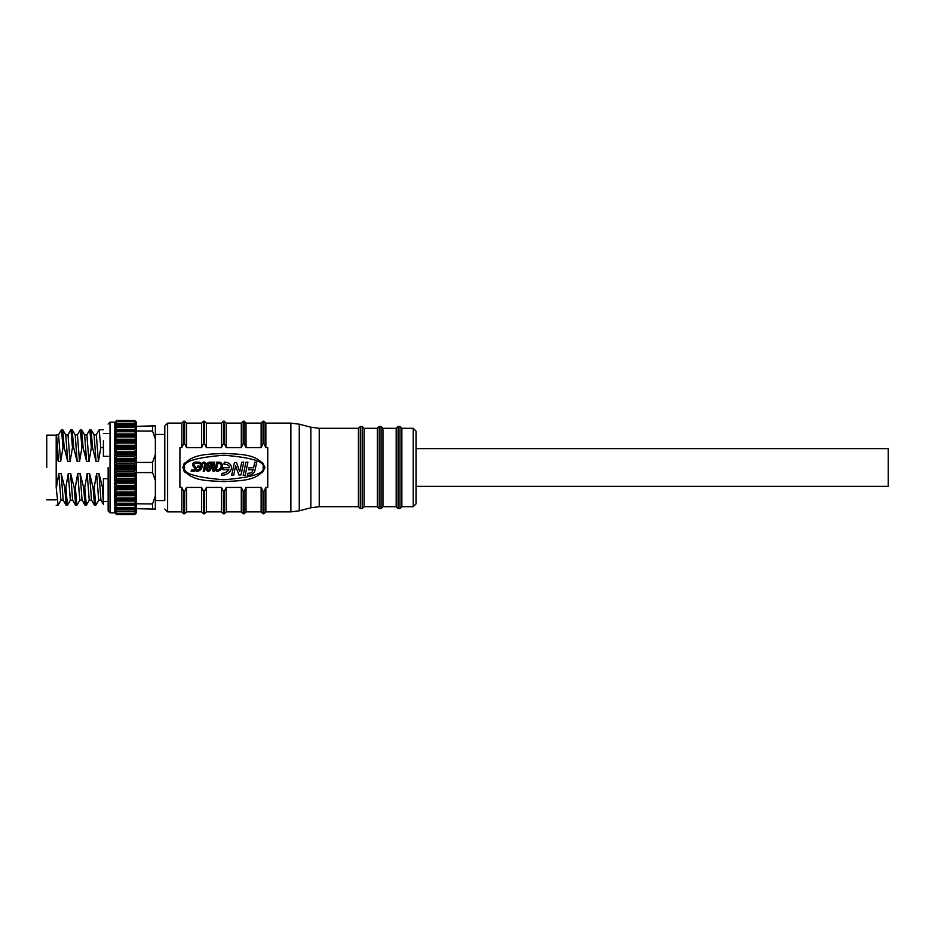 <?xml version="1.0" encoding="UTF-8"?>
<svg xmlns="http://www.w3.org/2000/svg" width="935" height="935" viewBox="0 0 935 935"><rect width="100%" height="100%" fill="white"/><g stroke="black" fill="none" stroke-linecap="round" stroke-linejoin="round"><path stroke-width="1.4" d="M108.144 467.5L108.144 510.942L108.144 467.5M888.25 448.613L888.25 486.387L416.028 486.387L416.028 503.86L416.028 448.613L888.25 448.613M398.088 508.582L396.195 506.7L396.195 428.3L398.088 426.418L398.088 508.582L399.97 508.582L399.97 426.418L401.863 428.3L401.863 506.7L413.2 506.7L413.2 428.3L416.028 431.14L416.028 467.5M379.189 508.582L377.308 506.7L377.308 428.3L379.189 426.418L379.189 508.582L381.083 508.582L381.083 426.418L382.976 428.3L382.976 506.7L396.195 506.7M360.302 426.418L362.196 426.418L362.196 508.582L360.302 508.582L360.302 426.418L358.421 428.3L358.421 506.7L319.232 506.7L310.852 507.775L310.852 427.225L299.258 424.186L299.258 510.814L310.852 507.775M362.196 426.418L364.089 428.3L364.089 506.7L377.308 506.7M155.362 500.552L164.805 500.552L164.805 425.939L164.805 434.448L155.362 434.448M192.552 464.59A2.408 2.408 0 0 0 193.042 466.051L194.819 468.248A1.157 1.157 0 0 1 193.755 469.989L191.453 469.989L191.161 471.31L193.674 471.31A3.167 3.167 0 0 0 195.497 470.574A2.267 2.267 0 0 0 195.941 467.453L194.083 465.162A1.496 1.496 0 0 1 195.006 463.468L197.484 463.468L197.752 462.147L195.357 462.147A5.236 5.236 0 0 0 194.235 462.311A2.7 2.7 0 0 0 192.552 464.59M206.378 469.078A3.132 3.132 0 0 0 206.436 469.65A1.999 1.999 0 0 0 210.246 470.095A3.424 3.424 0 0 0 210.667 469.078A4.745 4.745 0 0 0 210.843 468.458L212.151 462.159L209.72 462.159A2.84 2.84 0 0 0 207.465 466.682A2.945 2.945 0 0 0 206.378 469.078M212.187 468.33A8.228 8.228 0 0 0 212.303 469.721A2.373 2.373 0 0 0 212.935 470.983A1.145 1.145 0 0 0 213.823 471.345A2.197 2.197 0 0 0 214.723 471.018A4.944 4.944 0 0 0 216.008 469.522A9.911 9.911 0 0 0 217.037 466.764L218.007 462.171L216.651 462.171L215.833 466.097L213.834 466.097L214.653 462.159L213.309 462.159L212.339 466.752A8.228 8.228 0 0 0 212.187 468.33M207.839 468.283A1.858 1.858 0 0 0 207.699 469.428A0.748 0.748 0 0 0 209.16 469.44A2.139 2.139 0 0 0 209.452 468.68L209.732 467.395L208.832 467.395A0.97 0.97 0 0 0 208.295 467.652A1.683 1.683 0 0 0 207.839 468.283M208.353 464.45A1.812 1.812 0 0 0 208.26 465.431A0.771 0.771 0 0 0 208.879 466.086L209.989 466.086L210.539 463.491L209.3 463.491A1.706 1.706 0 0 0 208.353 464.45M213.531 467.406A5.353 5.353 0 0 0 213.566 469.499A1.11 1.11 0 0 0 213.648 469.791L214.092 469.896A3.857 3.857 0 0 0 214.933 468.844A9.993 9.993 0 0 0 215.541 467.406L213.531 467.406M263.027 467.5C265.26 461.691 252.193 457.601 223.839 455.216C195.473 457.601 182.407 461.691 184.639 467.5C182.407 473.309 195.473 477.399 223.839 479.784C252.193 477.399 265.26 473.309 263.027 467.5M262.466 472.619L264.921 467.5C258.165 452.809 237.56 454.574 223.804 453.335C210.188 454.55 189.373 452.867 182.746 467.5C189.548 482.203 210.118 480.426 223.851 481.665C237.525 480.426 258.118 482.203 264.921 467.5L262.454 462.369M184.534 463.094L183.716 464.227M290.878 423.111L265.856 423.111L265.856 447.573L267.749 447.573L267.749 487.427L265.856 487.427L265.856 511.889L290.878 511.889L290.878 423.111L299.258 424.186M183.692 491.342L183.692 513.783L184.639 513.783L184.639 491.342L183.692 491.342L181.811 487.427L179.917 487.427L179.917 447.573L181.811 447.573L181.811 423.111L167.634 423.111L167.634 511.889L164.805 509.061M155.362 439.006L152.534 431.035L152.534 425.939L155.362 425.939L155.362 480.567L152.534 472.584L152.534 462.416L136.475 462.416L136.475 466.834L114.748 466.834L114.748 461.06L136.475 461.06L136.475 462.416M136.054 427.412L136.475 430.439L114.748 430.439L115.169 427.412M152.534 431.035L136.475 431.035L136.475 461.06L135.855 461.843L115.367 461.843L114.748 461.06M114.748 459.751L115.367 458.781L135.855 458.781L136.475 459.751L114.748 459.751L114.748 454.118L136.475 454.118L135.855 454.784L115.367 454.784L114.748 454.118M114.748 452.867L114.748 447.514L136.475 447.514L136.475 452.867L114.748 452.867L115.367 451.839L135.855 451.839L136.475 452.867M114.748 446.334L114.748 441.39L136.475 441.39L136.475 446.334L114.748 446.334L115.367 445.27L135.855 445.27L136.475 446.334M114.748 440.327L114.748 435.92L136.475 435.92L136.475 440.327L114.748 440.327L115.367 439.251L135.855 439.251L136.475 440.327M135.774 431.222L136.475 431.222L136.475 434.985L114.748 434.985L114.748 431.222L115.449 431.222M152.534 425.939L114.748 426.816L114.947 424.595M136.475 422.176L135.855 421.58L136.475 425.939M115.519 424.186L114.748 424.186L114.806 422.83M115.087 422.632L116.641 420.399L115.917 421.907M114.748 426.816L115.367 425.881L135.855 425.881L136.475 426.816M114.748 434.985L115.367 433.933L135.855 433.933L136.475 434.985M114.748 466.822L115.367 465.946L135.855 465.946L136.475 466.822M114.748 430.439L115.367 429.434L135.855 429.434L136.475 430.439M136.475 504.561L135.855 505.566L115.367 505.566L114.748 504.561L136.475 504.561L136.054 507.588M136.475 468.166L135.855 469.054L115.367 469.054L114.748 468.178L136.475 468.166M152.534 472.584L136.475 472.584L135.855 476.219L115.367 476.219L114.748 475.249L136.475 475.249L136.475 480.882L114.748 480.882L114.748 475.249M136.475 475.249L135.855 483.161L115.367 483.161L114.748 482.133L136.475 482.133L136.475 487.486L114.748 487.486L114.748 482.133M136.475 482.133L135.855 489.73L115.367 489.73L114.748 488.666L136.475 488.666L136.475 493.61L114.748 493.61L114.748 488.666M136.475 488.666L135.855 495.749L115.367 495.749L114.748 494.673L136.475 494.673L136.475 499.08L134.582 498.437M136.475 494.673L135.855 501.067L115.367 501.067L114.748 500.015L136.475 500.015L136.475 503.778L134.582 503.579L135.855 501.067M136.475 508.184L135.855 509.119L115.367 509.119L114.748 508.184L152.534 509.061L152.534 503.965L135.774 503.778M46.75 467.5L46.75 435.149L46.75 467.5M58.087 505.145L56.193 487.404L56.193 434.833L58.554 434.833L60.646 461.516L58.286 461.516L56.193 452.154M155.362 480.567L155.362 509.061L152.534 509.061M155.362 495.994L152.534 503.965M155.362 454.433L152.534 462.416M136.475 509.061L136.475 510.405L134.582 511.223L135.855 509.119M135.855 511.655L136.475 510.814L136.475 512.17L134.582 513.479L135.855 511.655L115.367 511.655L114.748 510.814L115.519 510.814M115.917 513.093L116.641 514.601L134.593 514.601L136.475 512.824M136.475 468.178L136.475 473.94L114.748 473.94L114.748 468.178M134.582 514.601L116.63 514.601L115.087 512.368M114.806 512.17L114.748 510.814M114.947 510.405L114.748 508.184M115.449 503.778L114.748 503.778L115.367 503.743L114.748 503.778L114.748 500.015M115.367 495.749L116.641 497.969L134.582 497.969L136.475 499.08L114.748 499.08L115.367 498.869L114.748 499.08L115.367 498.869L114.748 499.08L114.748 494.673M115.169 507.588L114.748 504.561M114.748 424.186L115.367 423.345L135.855 423.345L134.582 421.521L136.416 422.83M135.855 425.881L134.722 423.637L116.548 423.637L115.367 425.881M115.367 424.303L135.855 424.303M115.367 422.386L116.641 421.521L134.628 421.475L116.606 421.475L115.367 423.345M135.855 423.345L136.475 424.186L135.704 424.186M116.63 420.399L134.593 420.399L116.63 420.399L134.593 420.399L135.855 421.58L134.582 420.399L116.641 420.446M135.306 421.907L134.582 420.446M135.855 421.907L136.136 422.632M135.855 436.131L134.582 436.633L135.855 436.131M134.582 442.571L136.475 441.39L115.835 441.706M115.367 451.839L116.641 449.677L115.367 448.04L136.475 447.514L134.582 449.186L135.855 451.839M115.367 483.161L116.641 485.814L134.582 485.814L135.855 486.96L134.582 485.814L135.855 483.161M134.582 491.95L136.475 493.61L114.748 493.61L116.641 491.95L134.582 491.95L135.855 489.73M134.722 511.363L116.501 511.363L134.722 511.363M135.855 510.697L136.475 510.405M134.628 513.525L116.594 513.525L134.628 513.525M135.855 512.614L136.475 512.17M135.855 503.743L114.748 503.778M134.582 497.969L135.855 495.749M135.855 498.869L136.475 499.08M135.855 493.236L136.475 493.61M136.475 487.486L114.748 487.486L116.641 485.826M114.748 480.882L115.367 480.216L135.855 480.216L134.582 478.778L135.855 476.219M135.855 480.216L136.475 480.882M114.748 473.94L115.367 473.157L135.855 473.157L134.582 471.474L135.855 469.054M135.855 473.157L136.475 473.94M135.855 465.946L134.582 464.064L135.855 461.843M135.855 458.781L134.582 456.736L135.855 454.784M135.855 445.27L134.582 442.606L116.641 442.606L115.367 445.27M135.855 439.251L134.582 436.633L116.641 436.633L115.367 439.251M136.475 431.222L135.855 431.257L136.475 431.222M115.367 433.933L116.641 431.421L135.855 431.257L134.582 431.421L135.855 433.933M114.748 422.632L115.367 421.907M115.367 431.257L116.641 431.421L115.367 431.257M115.367 436.131L116.641 436.633L115.367 436.131M115.776 441.706L116.641 442.606M115.367 448.04L114.748 447.514L115.367 448.04M115.367 454.784L116.641 456.222L115.367 458.781M115.367 461.843L116.641 463.526L115.367 465.946M136.475 427.412L135.855 427.295M135.855 429.434L134.582 427.096L116.641 427.096L114.748 427.412L116.641 427.096L115.367 429.434M115.367 505.566L116.641 507.904L114.748 507.588M116.641 507.623L134.582 507.904L115.367 507.705M135.855 507.705L136.475 507.588M134.582 507.623L135.855 505.566M115.367 469.054L116.641 470.936L115.367 473.157M115.367 476.219L116.641 478.264L115.367 480.216M115.367 489.73L116.641 491.95M116.641 497.969L115.367 498.869L134.582 498.367M115.367 501.067L116.641 503.24L115.367 503.743M115.367 509.119L116.641 511.024L115.367 510.697M115.367 511.655L116.641 513.35L115.367 512.614M115.367 513.093L114.748 512.368M116.641 514.601L115.367 513.42M56.439 487.404L58.823 473.484L61.184 473.484L64.702 487.404L66.233 505.274L67.413 505.274L65.882 487.404L64.702 487.404M65.882 487.404L68.267 473.484L70.628 473.484L74.157 487.404L75.677 505.274L76.857 505.274L75.338 487.404L74.157 487.404M75.338 487.404L77.71 473.484L80.071 473.484L83.601 487.404L85.12 505.274L86.3 505.274L84.781 487.404L83.601 487.404M84.781 487.404L87.165 473.484L89.526 473.484L93.044 487.404L94.564 505.274L95.744 505.274L94.225 487.404L93.044 487.404M94.225 487.404L96.609 473.484L98.97 473.484L102.488 487.404L103.411 504.339L100.945 500.061L98.97 473.484M108.144 478.673L103.411 478.673L103.411 487.404L102.488 487.404M99.157 429.855L100.805 447.596L103.411 447.596L103.411 456.327L108.144 456.327M100.805 447.596L98.42 461.516L96.06 461.516L92.542 447.596L91.022 429.726L89.842 429.726L91.361 447.596L92.542 447.596M91.361 447.596L88.977 461.516L86.616 461.516L83.098 447.596L81.579 429.726L80.398 429.726L81.918 447.596L83.098 447.596M81.918 447.596L79.533 461.516L77.173 461.516L73.655 447.596L72.135 429.726L70.955 429.726L72.474 447.596L73.655 447.596M72.474 447.596L70.09 461.516L67.729 461.516L64.211 447.596L62.692 429.726L61.5 429.726L63.031 447.596L64.211 447.596M63.031 447.596L60.646 461.516M103.411 440.782L103.411 447.596M103.411 487.404L103.411 502.399M98.42 461.516L96.328 434.833L93.968 434.833M101.05 500.167L98.689 500.167L96.609 473.484M96.06 461.516L94.084 434.939L91.116 429.808M94.47 505.192L91.501 500.061L89.526 473.484M88.977 461.516L86.885 434.833L84.524 434.833M91.607 500.167L89.246 500.167L87.165 473.484M86.616 461.516L84.641 434.939L81.672 429.808M85.015 505.192L82.058 500.061L80.071 473.484M79.533 461.516L77.441 434.833L75.08 434.833M82.163 500.167L79.802 500.167L77.71 473.484M77.173 461.516L75.197 434.939L72.229 429.808M75.571 505.192L72.614 500.061L70.628 473.484M70.09 461.516L67.998 434.833L65.637 434.833M72.72 500.167L70.359 500.167L68.267 473.484M67.729 461.516L65.754 434.939L62.785 429.808M66.128 505.192L63.171 500.061L61.184 473.484M63.276 500.167L60.915 500.167L58.823 473.484M58.286 461.516C57.584 444.896 56.883 436.002 56.193 434.833M56.193 487.404C56.193 510.931 56.193 510.931 56.193 487.404M183.459 470.317L185.223 472.642M265.856 447.573L263.974 443.658L263.027 443.658L261.134 447.573L246.034 447.573L244.14 443.658L243.194 443.658L241.3 447.573L226.2 447.573L224.306 443.658L223.36 443.658L221.466 447.573L206.366 447.573L204.473 443.658L203.526 443.658L201.644 447.573L186.532 447.573L184.639 443.658L183.692 443.658L181.811 447.573M184.639 491.342L186.532 487.427L186.532 511.889L201.644 511.889L201.644 487.427L186.532 487.427M201.644 487.427L203.526 491.342L204.473 491.342L206.366 487.427L206.366 511.889L221.466 511.889L221.466 487.427L206.366 487.427M221.466 487.427L223.36 491.342L224.306 491.342L226.2 487.427L226.2 511.889L241.3 511.889L241.3 487.427L226.2 487.427M241.3 487.427L243.194 491.342L244.14 491.342L246.034 487.427L246.034 511.889L261.134 511.889L261.134 487.427L246.034 487.427M261.134 487.427L263.027 491.342L263.974 491.342L265.856 487.427M263.027 443.658L263.027 421.217L261.134 423.111L246.034 423.111L246.034 447.573M261.134 423.111L261.134 447.573M181.811 487.427L181.811 511.889L167.634 511.889M203.526 443.658L203.526 421.217L201.644 423.111L186.532 423.111L186.532 447.573M201.644 423.111L201.644 447.573M223.36 443.658L223.36 421.217L221.466 423.111L206.366 423.111L206.366 447.573M221.466 423.111L221.466 447.573M243.194 443.658L243.194 421.217L241.3 423.111L226.2 423.111L226.2 447.573M241.3 423.111L241.3 447.573M245.917 462.206L243.194 475.307L245.192 475.319L247.915 462.206L245.917 462.206M224.283 472.923A9.14 9.14 0 0 1 222.027 473.309L221.63 475.284A11.103 11.103 0 0 0 228.011 473.309A8.286 8.286 0 0 0 230.957 469.908A6.218 6.218 0 0 0 231.377 468.634A4.839 4.839 0 0 0 229.8 464.041A7.036 7.036 0 0 0 226.282 462.358A13.137 13.137 0 0 0 224.33 462.171L223.932 464.146A10.098 10.098 0 0 1 225.954 464.298A5.072 5.072 0 0 1 228.491 465.513A2.887 2.887 0 0 1 229.507 467.745L223.185 467.745L222.775 469.721L228.818 469.732A6.323 6.323 0 0 1 226.924 471.672A9.268 9.268 0 0 1 224.283 472.923M205.981 464.461A1.847 1.847 0 0 0 204.122 462.159L203.105 462.159L202.837 463.479L203.959 463.479A0.806 0.806 0 0 1 204.648 464.461L203.222 471.333L204.555 471.333L205.981 464.461M200.908 465.139A3.845 3.845 0 0 1 200.967 466.086L197.624 466.086L197.355 467.383L200.581 467.395A4.687 4.687 0 0 1 196.806 470.036L196.525 471.322A5.446 5.446 0 0 0 201.995 467.325A4.243 4.243 0 0 0 202.147 464.894A3.237 3.237 0 0 0 200.733 462.79A4.348 4.348 0 0 0 198.43 462.135L198.185 463.386A3.588 3.588 0 0 1 200.055 463.877A2.069 2.069 0 0 1 200.908 465.139M219.269 469.195A5.026 5.026 0 0 1 217.025 470.048L216.756 471.345A6.311 6.311 0 0 0 219.982 470.258A5.446 5.446 0 0 0 221.887 468.108A4.757 4.757 0 0 0 222.425 465.162A3.541 3.541 0 0 0 218.673 462.171L218.404 463.433A2.852 2.852 0 0 1 220.625 464.239A2.256 2.256 0 0 1 221.163 465.361A3.471 3.471 0 0 1 220.765 467.488A4.184 4.184 0 0 1 219.269 469.195M243.731 462.206L241.721 462.194L239.757 471.707L236.461 462.428L234.416 462.544L231.658 475.296L233.668 475.307L235.643 465.782L238.904 475.015L241.008 474.898L243.731 462.206M254.565 471.93L256.763 462.217L254.764 462.217L253.619 467.781L248.932 467.781L248.535 469.756L253.21 469.756L251.714 472.806L247.775 473.344L247.378 475.296L251.679 474.922L254.565 471.93M114.76 422.164L110.026 422.164L110.026 512.836L108.144 510.942M358.421 428.3L319.232 428.3L319.232 506.7M135.563 448.04L115.671 448.04M115.659 486.96L135.563 486.96M134.582 421.65L116.641 421.65M116.641 449.186L134.582 449.186M116.641 456.222L134.582 456.222M116.641 463.526L134.582 463.526M134.582 471.474L116.641 471.474M134.582 478.778L116.641 478.778M134.582 492.394L116.641 492.394M116.641 513.35L134.582 513.35M116.641 514.554L134.582 514.554M116.641 423.976L134.582 423.976M116.641 431.76L134.582 431.76M116.641 437.031L134.582 437.031M116.641 443.05L134.582 443.05M116.641 449.677L134.582 449.677M116.641 456.736L134.582 456.736M116.641 464.064L134.582 464.064M116.641 427.377L134.582 427.377M116.641 470.936L134.582 470.936M116.641 478.264L134.582 478.264M116.641 485.323L134.582 485.323M116.641 503.24L134.582 503.24M116.641 511.024L134.582 511.024M244.14 443.658L244.14 421.217L246.034 423.111M184.639 443.658L184.639 421.217L186.532 423.111M184.639 421.217L183.692 421.217L183.692 443.658M204.473 443.658L204.473 421.217L206.366 423.111M224.306 443.658L224.306 421.217L226.2 423.111M263.974 443.658L263.974 421.217L265.856 423.111M243.194 491.342L243.194 513.783L244.14 513.783L244.14 491.342M203.526 491.342L203.526 513.783L204.473 513.783L204.473 491.342M223.36 491.342L223.36 513.783L224.306 513.783L224.306 491.342M263.027 491.342L263.027 513.783L263.974 513.783L263.974 491.342M167.634 423.111L164.805 425.939M377.308 428.3L364.089 428.3M379.189 426.418L381.083 426.418M396.195 428.3L382.976 428.3M398.088 426.418L399.97 426.418M413.2 428.3L401.863 428.3M46.75 435.149L56.193 435.149M110.026 512.836L114.748 512.824M110.026 422.164L108.144 424.058M116.209 430.977L135.014 430.977M116.045 435.979L135.213 435.979M116.419 426.827L134.804 426.827M116.372 508.173L134.804 508.173M116.01 499.021L135.213 499.021M116.209 504.023L135.002 504.023M103.411 433.501L108.144 433.501M103.411 501.499L108.144 501.499M99.285 429.726L103.411 429.726M99.192 429.808L96.223 434.939M95.837 505.192L98.806 500.061M89.737 429.808L86.78 434.939M86.394 505.192L89.363 500.061M80.293 429.808L77.336 434.939M76.951 505.192L79.919 500.061M70.85 429.808L67.893 434.939M67.507 505.192L70.476 500.061M58.438 434.939L61.406 429.808M58.063 505.192L61.032 500.061M56.193 505.274L57.97 505.274M46.75 499.851L56.193 499.851M243.194 421.217L244.14 421.217M203.526 421.217L204.473 421.217M223.36 421.217L224.306 421.217M263.027 421.217L263.974 421.217M413.2 506.7L416.028 503.86M319.232 428.3L310.852 427.225M290.878 511.889L299.258 510.814M183.692 421.217L181.811 423.111M203.526 513.783L201.644 511.889M184.639 513.783L186.532 511.889M183.692 513.783L181.811 511.889M204.473 513.783L206.366 511.889M224.306 513.783L226.2 511.889M223.36 513.783L221.466 511.889M243.194 513.783L241.3 511.889M263.027 513.783L261.134 511.889M263.974 513.783L265.856 511.889M244.14 513.783L246.034 511.889M362.196 508.582L364.089 506.7M360.302 508.582L358.421 506.7M381.083 508.582L382.976 506.7M399.97 508.582L401.863 506.7"/></g></svg>
